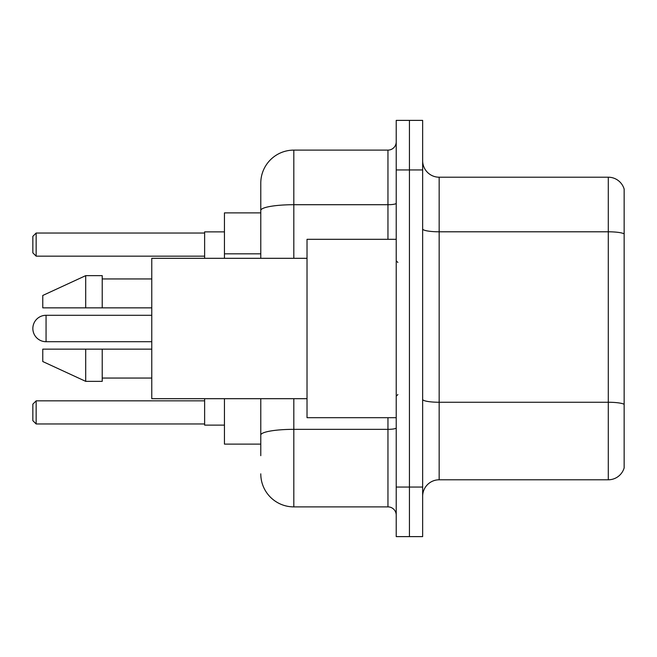 <?xml version="1.0" encoding="UTF-8"?>
<svg xmlns="http://www.w3.org/2000/svg" width="657" height="657" viewBox="0 0 657 657"><rect width="100%" height="100%" fill="white"/><g stroke="black" fill="none" stroke-linecap="round" stroke-linejoin="round"><path stroke-width="0.99" d="M260.78 212.884L224.448 212.884L224.448 258.308M260.78 444.116L224.448 444.116L224.448 398.692M260.78 455.679L260.78 398.692M396.22 487.059L396.22 536.613L409.434 536.613L409.434 487.059L409.434 536.613L422.648 536.613L422.648 487.059L409.434 487.059L409.434 169.941L409.434 487.059L396.22 487.059L396.22 169.941L409.434 169.941L409.434 120.387L409.434 169.941L422.648 169.941L422.648 487.059M422.648 169.941L422.648 120.387L396.22 120.387L396.22 169.941M293.819 398.692L293.819 506.884L387.959 506.884L387.959 417.688M260.78 258.308L260.78 183.155A33.031 33.031 0 0 1 293.819 150.116L387.959 150.116A8.262 8.262 0 0 0 396.22 141.863M260.78 183.155L260.78 201.321M396.22 515.137A8.262 8.262 0 0 0 387.959 506.884M293.819 506.884A33.031 33.031 0 0 1 260.78 473.845M422.648 496.314A16.515 16.515 0 0 1 439.163 479.791L608.292 479.791L608.292 177.209L439.163 177.209A16.515 16.515 0 0 1 422.648 160.686A16.515 16.515 0 0 0 439.163 177.209L439.163 479.791M624.15 189.101A16.515 16.515 0 0 0 608.292 177.209A16.515 16.515 0 0 1 624.15 189.101L624.15 467.899A16.515 16.515 0 0 1 608.292 479.791M624.15 234.097L624.15 404.318A16.515 2.866 180 0 0 608.292 402.256L439.163 402.256A16.515 2.866 0 0 1 422.648 399.382M46.064 315.286A13.214 13.214 0 0 0 32.85 328.5A13.214 13.214 0 0 1 46.064 315.286A13.214 13.214 0 0 0 32.85 328.5A13.214 13.214 0 0 1 46.064 315.286A13.214 13.214 0 0 0 32.85 328.5A13.214 13.214 0 0 0 46.064 341.714L46.064 315.286L151.767 315.286M396.22 239.312L307.024 239.312L307.024 417.688L396.22 417.688M307.024 258.308L151.767 258.308L151.767 398.692L307.024 398.692M85.706 307.854L42.762 307.854L42.762 295.469L85.706 275.644L85.706 307.854L151.767 307.854M85.706 275.644L102.221 275.644L102.221 307.854M151.767 349.146L102.221 349.146L102.221 381.356L85.706 381.356L85.706 349.146L42.762 349.146L42.762 361.531L85.706 381.356M42.762 349.146L53.693 349.146M102.221 349.146L85.706 349.146M204.623 398.692L204.623 425.12L224.448 425.12M224.448 231.88L204.623 231.88L204.623 258.308M36.151 423.97L32.85 420.661L32.85 404.145L36.151 400.844L36.151 423.97L204.623 423.97M36.151 400.844L204.623 400.844M36.151 256.156L32.85 252.855L32.85 236.339L36.151 233.03L36.151 256.156L204.623 256.156M36.151 233.03L204.623 233.03M260.78 253.832L224.448 253.832M396.22 427.904A8.262 1.437 0 0 1 387.959 429.341L293.819 429.341A33.031 5.732 180 0 0 260.78 435.082M293.819 150.116L293.819 204.713L387.959 204.713L387.959 150.116M260.78 210.454A33.031 5.732 180 0 1 293.819 204.713L293.819 258.308M387.959 239.312L387.959 204.713A8.262 1.437 0 0 0 396.22 203.276M624.15 233.867A16.515 2.866 180 0 0 608.292 231.798L439.163 231.798A16.515 2.866 0 0 1 422.648 228.932M397.871 262.43L396.22 260.78M102.221 278.946L151.767 278.946M102.221 378.054L151.767 378.054M397.871 394.57L396.22 396.22M151.767 341.714L46.064 341.714"/></g></svg>
